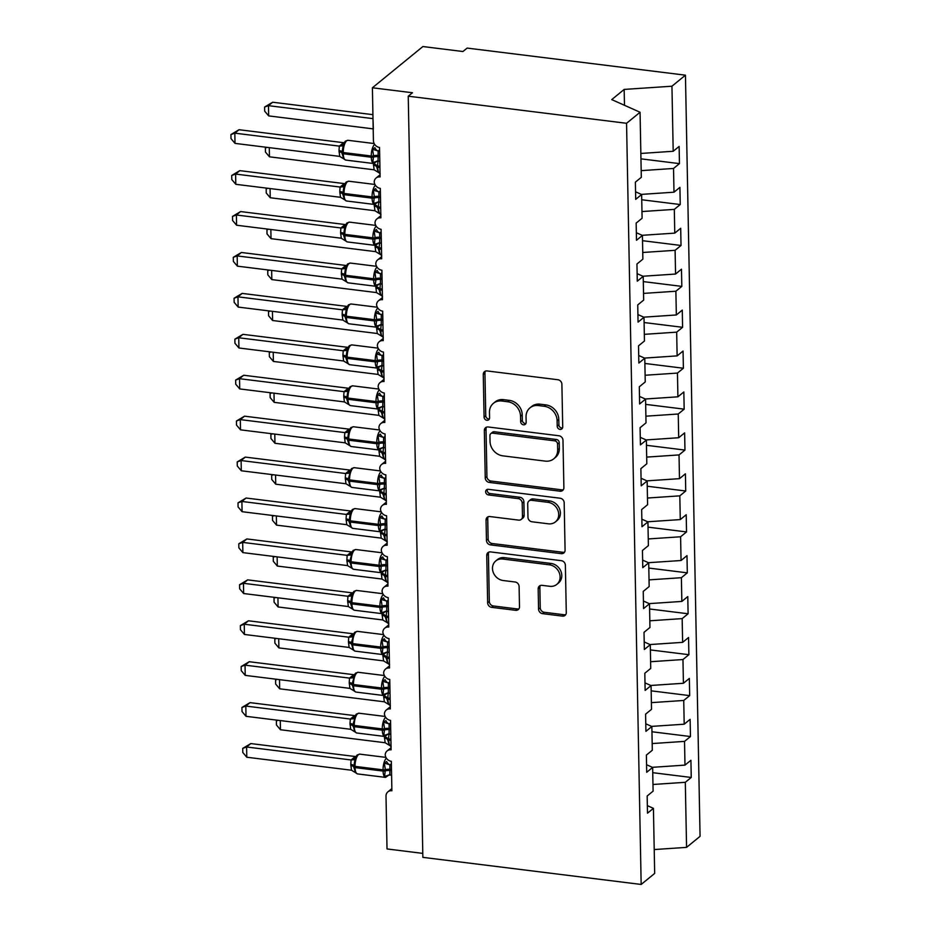 <?xml version="1.0" encoding="UTF-8"?>
<svg xmlns="http://www.w3.org/2000/svg" width="931" height="931" viewBox="0 0 931 931"><rect width="100%" height="100%" fill="white"/><g stroke="black" fill="none" stroke-linecap="round" stroke-linejoin="round"><path stroke-width="1.4" d="M560.02 429.389A2.991 2.584 -129.2 0 0 562.72 426.91L561.893 384.235A4.271 3.689 -129.2 0 0 557.89 379.732L487.111 370.945A4.271 3.689 -129.2 0 0 484.492 371.655A4.271 3.689 -129.2 0 0 483.259 374.471L484.073 417.158A2.991 2.584 -129.2 0 0 489.578 417.833L489.473 412.317A13.651 11.824 -129.2 0 1 493.43 403.309A13.651 11.824 -129.2 0 1 501.809 401.017L507.709 401.75A13.651 11.824 -129.2 0 1 520.534 416.169L520.65 421.696A2.991 2.584 -129.2 0 0 526.155 422.371L526.038 416.855A13.651 11.824 -129.2 0 1 529.995 407.848A13.651 11.824 -129.2 0 1 538.374 405.555L544.274 406.288A13.651 11.824 -129.2 0 1 557.11 420.707L557.215 426.235A2.991 2.584 -129.2 0 0 560.02 429.389M529.995 407.848L531.671 406.463A13.651 11.824 -129.2 0 1 540.061 404.182L545.962 404.915A13.651 11.824 -129.2 0 1 558.786 419.334L558.891 424.85A2.991 2.584 -129.2 0 0 562.522 427.981M485.458 371.12A4.271 3.689 -129.2 0 0 484.946 373.098L485.761 415.785A2.991 2.584 -129.2 0 0 489.392 418.903M493.43 403.309L495.106 401.924A13.651 11.824 -129.2 0 1 503.496 399.643L509.397 400.377A13.651 11.824 -129.2 0 1 522.221 414.795L522.326 420.323A2.991 2.584 -129.2 0 0 525.957 423.442M538.56 609.153A4.271 3.689 -129.2 0 0 542.575 613.657L562.429 616.124A4.271 3.689 -129.2 0 0 565.047 615.403A4.271 3.689 -129.2 0 0 566.281 612.598L565.373 565.198A4.271 3.689 -129.2 0 0 561.358 560.683L490.59 551.908A4.271 3.689 -129.2 0 0 487.972 552.618A4.271 3.689 -129.2 0 0 486.738 555.435L487.646 602.834A4.271 3.689 -129.2 0 0 491.649 607.338L515.634 610.317A4.271 3.689 -129.2 0 0 518.253 609.607A4.271 3.689 -129.2 0 0 519.486 606.791L519.102 586.495A4.271 3.689 -129.2 0 0 515.099 581.991L503.205 580.525A11.405 9.88 -129.2 0 1 493.255 572.425A11.405 9.88 -129.2 0 1 495.781 560.939A11.405 9.88 -129.2 0 1 502.787 559.031L549.383 564.814A11.405 9.88 -129.2 0 1 559.322 572.902A11.405 9.88 -129.2 0 1 556.808 584.389A11.405 9.88 -129.2 0 1 549.79 586.297L542.028 585.343A4.271 3.689 -129.2 0 0 539.41 586.053A4.271 3.689 -129.2 0 0 538.176 588.869L538.56 609.153L540.248 607.78A4.271 3.689 -129.2 0 0 544.251 612.284L564.105 614.751A4.271 3.689 -129.2 0 0 565.769 614.576M626.551 123.288L641.168 884.45L654.679 873.418L653.422 808.352L647.487 813.194L647.161 796.005L653.097 791.164L652.643 767.435L646.708 772.276L646.382 755.088L652.305 750.246L651.851 726.506L645.916 731.347L645.59 714.158L651.525 709.317L651.072 685.588L645.136 690.43L644.811 673.241L650.734 668.4L650.28 644.659L644.345 649.501L644.019 632.324L649.954 627.471L649.501 603.742L643.565 608.583L643.24 591.394L649.163 586.553L648.709 562.813L642.774 567.666L642.448 550.477L648.383 545.624L647.929 521.895L641.994 526.737L641.657 509.548L647.592 504.707L647.138 480.966L641.203 485.819L640.877 468.63L646.812 463.778L646.358 440.049L640.423 444.89L640.086 427.701L646.021 422.86L645.567 399.12L639.632 403.973L639.306 386.784L645.241 381.931L644.776 358.202L638.852 363.043L638.515 345.855L644.45 341.014L643.996 317.273L638.061 322.126L637.735 304.937L643.67 300.085L643.205 276.356L637.281 281.197L636.944 264.008L642.879 259.167L642.425 235.427L636.49 240.279L636.164 223.091L642.099 218.25L641.634 194.509L635.71 199.35L635.373 182.162L641.308 177.321L640.062 112.255L626.551 123.288L408.244 96.196L412.456 92.751L372.4 87.782L373.412 140.569A6.517 5.644 -129.2 0 0 379.534 147.459L380.104 176.925A6.517 5.644 50.8 0 0 376.101 178.007A6.517 5.644 50.8 0 0 374.215 181.906A6.517 5.644 -129.2 0 0 380.325 188.376L380.884 217.842A6.517 5.644 50.8 0 0 376.88 218.936A6.517 5.644 50.8 0 0 375.007 222.835A6.517 5.644 -129.2 0 0 381.105 229.305L381.675 258.771A6.517 5.644 50.8 0 0 377.672 259.854A6.517 5.644 50.8 0 0 375.787 263.752A6.517 5.644 -129.2 0 0 381.896 270.223L382.455 299.689A6.517 5.644 50.8 0 0 378.452 300.783A6.517 5.644 50.8 0 0 376.578 304.681A6.517 5.644 -129.2 0 0 382.676 311.152L383.246 340.618A6.517 5.644 50.8 0 0 379.243 341.7A6.517 5.644 50.8 0 0 377.358 345.599A6.517 5.644 -129.2 0 0 383.467 352.069L384.038 381.535A6.517 5.644 50.8 0 0 380.023 382.629A6.517 5.644 50.8 0 0 378.149 386.528A6.517 5.644 -129.2 0 0 384.247 392.998L384.817 422.465A6.517 5.644 50.8 0 0 380.814 423.547A6.517 5.644 50.8 0 0 378.929 427.445A6.517 5.644 -129.2 0 0 385.038 433.916L385.609 463.382A6.517 5.644 50.8 0 0 381.594 464.476A6.517 5.644 50.8 0 0 379.72 468.363A6.517 5.644 -129.2 0 0 385.818 474.845L386.388 504.311A6.517 5.644 50.8 0 0 382.385 505.393A6.517 5.644 50.8 0 0 380.5 509.292A6.517 5.644 -129.2 0 0 386.609 515.762L387.18 545.229A6.517 5.644 50.8 0 0 383.165 546.322A6.517 5.644 50.8 0 0 381.291 550.209A6.517 5.644 -129.2 0 0 387.389 556.691L387.959 586.146A6.517 5.644 50.8 0 0 383.956 587.24A6.517 5.644 50.8 0 0 382.071 591.138A6.517 5.644 -129.2 0 0 388.18 597.609L388.751 627.075A6.517 5.644 50.8 0 0 384.736 628.169A6.517 5.644 50.8 0 0 382.862 632.056A6.517 5.644 -129.2 0 0 388.972 638.538L389.53 667.993A6.517 5.644 50.8 0 0 385.527 669.086A6.517 5.644 50.8 0 0 383.642 672.985A6.517 5.644 -129.2 0 0 389.752 679.455L390.322 708.922A6.517 5.644 50.8 0 0 386.307 710.016A6.517 5.644 50.8 0 0 384.433 713.902A6.517 5.644 -129.2 0 0 390.543 720.385L391.101 749.839A6.517 5.644 50.8 0 0 387.098 750.933A6.517 5.644 50.8 0 0 385.213 754.832A6.517 5.644 -129.2 0 0 391.323 761.302L391.893 790.768A6.517 5.644 50.8 0 0 387.89 791.862A6.517 5.644 50.8 0 0 386.004 796.156L387.017 848.944L422.79 853.39M641.168 884.45L422.86 857.358L408.244 96.196M560.031 491.196A4.271 3.689 -129.2 0 0 562.65 490.486A4.271 3.689 -129.2 0 0 563.883 487.669L562.976 440.27A4.271 3.689 -129.2 0 0 558.961 435.766L488.193 426.98A4.271 3.689 -129.2 0 0 485.575 427.69A4.271 3.689 -129.2 0 0 484.341 430.506L485.249 477.906A4.271 3.689 -129.2 0 0 489.252 482.409L560.031 491.196L561.707 489.822A4.271 3.689 -129.2 0 0 563.371 489.648M564.174 502.728L565.082 550.128A4.271 3.689 -129.2 0 1 563.849 552.944A4.271 3.689 -129.2 0 1 561.23 553.654L490.451 544.879A4.271 3.689 -129.2 0 1 486.448 540.376L486.052 520.092A4.271 3.689 -129.2 0 1 487.285 517.275A4.271 3.689 -129.2 0 1 489.915 516.554L518.614 520.115A4.271 3.689 -129.2 0 0 521.232 519.405A4.271 3.689 -129.2 0 0 522.466 516.589L522.21 503.136A4.271 3.689 -129.2 0 0 518.195 498.632L488.321 494.92A2.991 2.584 -129.2 0 1 488.205 489.299L560.159 498.225A4.271 3.689 -129.2 0 1 564.174 502.728M652.736 772.683L691.244 777.466L690.918 760.278L684.983 765.119L684.529 741.379L652.177 743.566M652.375 767.319L684.983 765.119M651.956 731.766L690.465 736.537L690.127 719.349L684.192 724.202L683.738 700.461L651.397 702.637M651.595 726.389L684.192 724.202M651.165 690.837L689.673 695.62L689.347 678.431L683.412 683.273L682.958 659.544L650.606 661.72M650.804 685.472L683.412 683.273M650.385 649.919L688.882 654.691L688.556 637.502L682.621 642.355L682.167 618.615L649.826 620.791M650.024 644.543L682.621 642.355M649.594 608.99L688.102 613.773L687.776 596.585L681.841 601.426L681.387 577.697L649.035 579.873M649.233 603.625L681.841 601.426M648.814 568.073L687.311 572.844L686.985 555.656L681.05 560.509L680.596 536.768L648.255 538.944M648.453 562.696L681.05 560.509M648.023 527.144L686.531 531.927L686.205 514.738L680.27 519.579L679.816 495.851L647.464 498.027M647.662 521.779L680.27 519.579M647.243 486.226L685.74 490.998L685.414 473.809L679.479 478.662L679.025 454.922L646.684 457.098M646.882 480.85L679.479 478.662M646.451 445.297L684.96 450.08L684.634 432.892L678.699 437.733L678.245 414.004L645.893 416.18M646.091 439.932L678.699 437.733M645.672 404.38L684.169 409.151L683.843 391.963L677.908 396.815L677.454 373.075L645.113 375.251M645.311 399.003L677.908 396.815M644.88 363.451L683.389 368.234L683.051 351.045L677.128 355.886L676.674 332.158L644.322 334.334M644.52 358.086L677.128 355.886M644.101 322.533L682.598 327.305L682.272 310.128L676.337 314.969L675.883 291.228L643.542 293.405M643.74 317.157L676.337 314.969M643.309 281.604L681.818 286.387L681.48 269.199L675.557 274.04L675.103 250.311L642.751 252.487M642.949 276.239L675.557 274.04M642.53 240.687L681.027 245.47L680.701 228.281L674.766 233.122L674.312 209.382L641.971 211.558M642.169 235.31L674.766 233.122M641.738 199.758L680.247 204.541L679.909 187.352L673.986 192.193L673.532 168.464L679.455 163.623L679.13 146.435L673.194 151.276L671.949 86.211L685.449 75.178L467.141 48.086L462.94 51.519L422.883 46.55L372.4 87.782M641.378 194.393L673.986 192.193M640.854 153.452L673.194 151.276M652.968 784.484L685.309 782.308L691.244 777.466M653.422 808.352L647.348 805.641M690.465 736.537L684.529 741.379M652.643 767.435L646.556 764.712M689.673 695.62L683.738 700.461M651.851 726.506L645.777 723.794M688.882 654.691L682.958 659.544M651.072 685.588L644.985 682.865M688.102 613.773L682.167 618.615M650.28 644.659L644.205 641.948M687.311 572.844L681.387 577.697M649.501 603.742L643.414 601.019M686.531 531.927L680.596 536.768M648.709 562.813L642.634 560.101M685.74 490.998L679.816 495.851M647.929 521.895L641.843 519.172M684.96 450.08L679.025 454.922M647.138 480.966L641.063 478.255M684.169 409.151L678.245 414.004M646.358 440.049L640.272 437.326M683.389 368.234L677.454 373.075M645.567 399.12L639.492 396.408M682.598 327.305L676.674 332.158M644.776 358.202L638.701 355.491M681.818 286.387L675.883 291.228M643.996 317.273L637.921 314.562M681.027 245.47L675.103 250.311M643.205 276.356L637.13 273.644M680.247 204.541L674.312 209.382M642.425 235.427L636.35 232.715M654.214 849.549L686.566 847.373L685.309 782.308M686.566 847.373L700.065 836.341L685.449 75.178M641.634 194.509L635.559 191.798M641.18 170.641L673.532 168.464M640.959 158.84L679.455 163.623M640.062 112.255L611.725 99.594L624.177 89.423L671.949 86.211M624.48 105.296L624.177 89.423M486.529 427.154A4.271 3.689 -129.2 0 0 486.017 429.133L486.925 476.532A4.271 3.689 -129.2 0 0 490.94 481.036L561.707 489.822M557.553 444.006A2.991 2.584 -129.2 0 0 554.748 440.852L492.627 433.136A2.991 2.584 -129.2 0 0 489.927 435.615L490.032 441.434A13.651 11.824 -129.2 0 0 502.868 455.853L545.333 461.124A13.651 11.824 -129.2 0 0 553.712 458.843A13.651 11.824 -129.2 0 0 557.669 449.824L557.553 444.006L559.24 442.632A2.991 2.584 -129.2 0 0 556.424 439.479L554.748 440.852M490.788 433.637L492.476 432.263A2.991 2.584 -129.2 0 1 494.303 431.763L556.424 439.479M553.712 458.843L555.4 457.47A13.651 11.824 -129.2 0 0 559.345 448.451L557.669 449.824M559.24 442.632L559.345 448.451M488.251 516.728A4.271 3.689 -129.2 0 0 487.739 518.707L488.123 539.002A4.271 3.689 -129.2 0 0 492.138 543.506L562.906 552.281A4.271 3.689 -129.2 0 0 564.57 552.118M521.232 519.405L522.919 518.032A4.271 3.689 -129.2 0 0 524.153 515.215L523.897 501.762A4.271 3.689 -129.2 0 0 519.882 497.259L489.997 493.546L488.321 494.92M487.39 489.322A2.991 2.584 -129.2 0 0 489.997 493.546M548.394 523.816A11.405 9.88 -129.2 0 0 555.411 521.907A11.405 9.88 -129.2 0 0 557.925 510.421A11.405 9.88 -129.2 0 0 547.987 502.321L531.566 500.284A4.271 3.689 -129.2 0 0 528.948 501.006A4.271 3.689 -129.2 0 0 527.714 503.822L527.97 517.275A4.271 3.689 -129.2 0 0 531.985 521.779L548.394 523.816M555.411 521.907L557.087 520.534A11.405 9.88 -129.2 0 0 559.612 509.048A11.405 9.88 -129.2 0 0 549.662 500.948L547.987 502.321M528.948 501.006L530.635 499.633A4.271 3.689 -129.2 0 1 533.254 498.911L549.662 500.948M540.364 585.506A4.271 3.689 -129.2 0 0 539.852 587.496L540.248 607.78M556.808 584.389L558.484 583.015A11.405 9.88 -129.2 0 0 561.009 571.529A11.405 9.88 -129.2 0 0 551.059 563.441L549.383 564.814M495.781 560.939L497.457 559.566A11.405 9.88 -129.2 0 1 504.474 557.657L551.059 563.441M488.926 552.083A4.271 3.689 -129.2 0 0 488.414 554.061L489.322 601.461A4.271 3.689 -129.2 0 0 493.337 605.965L517.322 608.944A4.271 3.689 -129.2 0 0 518.986 608.769M376.357 161.331A4.783 3.41 -112.4 0 0 375.158 162.646L372.807 162.459L373.564 155.838L372.551 149.263L374.879 147.68A4.783 3.41 -112.4 0 0 378.126 150.903L378.079 161.144L379.801 161.354M235.019 143.386L231.016 138.638L230.935 134.553L239.023 129.723L234.821 133.156L235.019 143.386L339.699 156.385L339 150.578A4.783 1.606 -1.1 0 1 341.921 151.916A2.176 0.733 178.9 0 0 343.248 152.521A9.345 3.456 97.1 0 1 346.693 140.767A9.345 3.456 97.1 0 1 348.019 140.302L345.354 141.14L343.469 143.781L341.945 153.149L343.76 158.747M239.023 129.723L343.714 142.711M230.935 134.553L234.821 133.156L339.326 146.12L343.527 142.687M339 150.578L339.326 146.12A4.783 4.48 -164.8 0 0 343.469 143.781M379.592 150.182L378.126 150.903M379.604 151.125L378.067 150.927M372.551 149.263L377.881 150.903M269.28 147.633L269.455 156.815L374.134 169.814L373.436 164.007A4.783 1.606 178.9 0 1 376.357 165.346A2.176 0.733 -1.1 0 0 377.683 165.962A9.345 3.456 97.1 0 1 378.091 161.144L372.807 162.459M343.725 145.69L339.501 146.144M339.699 156.385L345.738 160.074L373.773 163.553A9.345 3.456 -82.9 0 1 371.306 157.234L371.283 156.001A9.345 3.456 -82.9 0 1 374.634 144.34M372.912 114.664L272.678 102.224L268.477 105.669L268.675 115.898L373.354 128.897L372.982 118.609A4.783 4.48 15.2 0 1 372.982 118.609M268.675 115.898L264.672 111.15L264.59 107.053L268.477 105.669L372.982 118.633M264.59 107.053L272.678 102.224M376.357 165.346L378.207 172.177M374.134 169.814L380.174 173.503M269.455 156.815L265.451 152.067L265.37 147.982L266.254 147.261M265.37 147.982L267.092 147.366M270.071 188.562L270.246 197.744L374.925 210.732L374.215 204.436M374.227 204.936A4.783 1.606 178.9 0 1 377.148 206.275L378.987 213.106M374.925 210.732L380.965 214.433M270.246 197.744L266.243 192.996L266.161 188.9L267.046 188.19M266.161 188.9L267.884 188.283M270.851 229.48L271.026 238.662L375.717 251.661L375.007 245.353M375.007 245.854A4.783 1.606 178.9 0 1 377.928 247.192L379.778 254.023M375.717 251.661L381.745 255.35M271.026 238.662L267.022 233.914L266.941 229.829L267.825 229.107M266.941 229.829L268.663 229.212M271.643 270.409L271.817 279.591L376.496 292.578L375.787 286.283M375.798 286.771A4.783 1.606 178.9 0 1 378.719 288.121L380.558 294.952M376.496 292.578L382.536 296.279M271.817 279.591L267.814 274.843L267.732 270.746L268.617 270.037M267.732 270.746L269.455 270.13M377.136 202.26A4.783 3.41 -112.4 0 0 375.949 203.563L373.587 203.389L374.343 196.767L373.331 190.18L375.659 188.609A4.783 3.41 -112.4 0 0 378.905 191.833L378.87 202.062L380.593 202.271M235.799 184.303L231.796 179.555L231.714 175.47L239.814 170.641L235.601 174.074L235.799 184.303L340.49 197.302L339.78 191.495A4.783 1.606 -1.1 0 1 342.701 192.845A2.176 0.733 178.9 0 0 344.028 193.45A9.345 3.456 97.1 0 1 347.484 181.696A9.345 3.456 97.1 0 1 348.799 181.219L346.146 182.057L344.261 184.71L342.724 194.067L344.551 199.665M239.814 170.641L344.493 183.628M231.714 175.47L235.601 174.074L340.106 187.05L344.319 183.605M339.78 191.495L340.106 187.05M380.372 191.099L378.905 191.833M380.395 192.042L378.847 191.856M373.331 190.18L378.673 191.833M377.148 206.275A2.176 0.733 -1.1 0 0 378.475 206.88A9.345 3.456 97.1 0 1 378.882 202.062L373.587 203.389M344.517 186.607L340.292 187.061M340.49 197.302L343.818 199.269M377.928 243.177A4.783 3.41 -112.4 0 0 376.729 244.492L374.378 244.306L375.135 237.684L374.122 231.109L376.45 229.526A4.783 3.41 -112.4 0 0 379.697 232.75L379.65 242.991L381.373 243.2M236.59 225.232L232.587 220.484L232.506 216.399L240.594 211.57L236.393 215.003L236.59 225.232L341.27 238.231L340.571 232.424A4.783 1.606 -1.1 0 1 343.492 233.762A2.176 0.733 178.9 0 0 344.819 234.368A9.345 3.456 97.1 0 1 348.264 222.614A9.345 3.456 97.1 0 1 349.591 222.148L346.926 222.986L345.04 225.628L343.516 234.984L345.331 240.594M240.594 211.57L345.285 224.557M232.506 216.399L236.393 215.003L340.897 227.967L345.098 224.534M340.571 232.424L340.897 227.967M381.163 232.028L379.697 232.75M381.175 232.971L379.639 232.773M374.122 231.109L379.452 232.75M377.928 247.192A2.176 0.733 -1.1 0 0 379.254 247.809A9.345 3.456 97.1 0 1 379.662 242.991L374.378 244.306M345.296 227.525L341.072 227.99M341.27 238.231L347.31 241.92L375.344 245.4A9.345 3.456 -82.9 0 1 372.877 239.081L372.854 237.847A9.345 3.456 -82.9 0 1 376.205 226.186M378.708 284.106A4.783 3.41 -112.4 0 0 377.52 285.41L375.158 285.235L375.938 279.835L374.914 272.027L377.23 270.456A4.783 3.41 -112.4 0 0 380.488 273.679L380.442 283.908L382.164 284.118M237.37 266.15L233.367 261.402L233.285 257.317L241.385 252.487L237.172 255.92L237.37 266.15L342.061 279.149L341.351 273.342A4.783 1.606 -1.1 0 1 344.272 274.68A2.176 0.733 178.9 0 0 345.599 275.297A9.345 3.456 97.1 0 1 349.055 263.543A9.345 3.456 97.1 0 1 350.37 263.066L347.717 263.904L345.832 266.557L344.295 275.913L346.123 281.511M241.385 252.487L346.064 265.475M233.285 257.317L237.172 255.92L341.677 268.896L345.89 265.451M341.351 273.342L341.677 268.896A4.783 4.48 -164.8 0 0 345.832 266.557M381.943 272.946L380.488 273.679M381.966 273.889L380.418 273.702M374.914 272.027L380.244 273.679M378.719 288.121A2.176 0.733 -1.1 0 0 380.046 288.726A9.345 3.456 97.1 0 1 380.453 283.908L375.158 285.235M346.088 268.454L341.863 268.908M342.061 279.149L348.089 282.838L376.136 286.317A9.345 3.456 -82.9 0 1 373.668 279.998L373.645 278.776A9.345 3.456 -82.9 0 1 376.997 267.104M379.499 325.024A4.783 3.41 -112.4 0 0 378.3 326.339L375.949 326.153L376.706 319.531L375.693 312.956L378.021 311.373A4.783 3.41 -112.4 0 0 381.268 314.597L381.221 324.838L382.944 325.047M238.161 307.079L234.158 302.331L234.077 298.234L242.165 293.405L237.964 296.849L238.161 307.079L342.841 320.066L342.143 314.271A4.783 1.606 -1.1 0 1 345.064 315.609A2.176 0.733 178.9 0 0 346.39 316.214A9.345 3.456 97.1 0 1 349.835 304.46A9.345 3.456 97.1 0 1 351.162 303.995L348.508 304.833L346.611 307.474L345.087 316.831L346.902 322.44M242.165 293.405L346.856 306.404M234.077 298.234L237.964 296.849L342.468 309.814L346.669 306.38M342.143 314.271L342.468 309.814A4.783 4.48 -164.8 0 0 346.611 307.474M382.734 313.863L381.268 314.597M382.746 314.818L381.21 314.62M375.693 312.956L381.023 314.597M272.422 311.326L272.597 320.508L377.288 333.507L376.578 327.7A4.783 1.606 178.9 0 1 379.499 329.039A2.176 0.733 -1.1 0 0 380.826 329.655A9.345 3.456 97.1 0 1 381.233 324.838L375.949 326.153M346.867 309.371L342.643 309.837M342.841 320.066L348.881 323.767L376.915 327.247A9.345 3.456 -82.9 0 1 374.448 320.927L374.425 319.694A9.345 3.456 -82.9 0 1 377.777 308.033M379.499 329.039L381.349 335.87M377.288 333.507L383.316 337.197M272.597 320.508L268.594 315.76L268.512 311.676L269.396 310.954M268.512 311.676L270.234 311.059M380.279 365.941A4.783 3.41 -112.4 0 0 379.092 367.256L376.729 367.07L377.509 361.682L376.485 353.873L378.801 352.302A4.783 3.41 -112.4 0 0 382.059 355.526L382.013 365.755L383.735 365.964M238.941 347.996L234.938 343.248L234.868 339.163L242.956 334.334L238.743 337.767L238.941 347.996L343.632 360.995L342.922 355.188A4.783 1.606 -1.1 0 1 345.843 356.526A2.176 0.733 178.9 0 0 347.17 357.143A9.345 3.456 97.1 0 1 350.626 345.389A9.345 3.456 97.1 0 1 351.941 344.912L349.288 345.75L347.403 348.403L345.867 357.76L347.694 363.358M242.956 334.334L347.635 347.321M234.868 339.163L238.743 337.767L343.248 350.743L347.461 347.298M342.922 355.188L343.248 350.743M383.514 354.792L382.059 355.526M383.537 355.735L381.989 355.549M376.485 353.873L381.815 355.526M273.214 352.255L273.388 361.437L378.067 374.425L377.369 368.618A4.783 1.606 178.9 0 1 380.29 369.968A2.176 0.733 -1.1 0 0 381.617 370.573A9.345 3.456 97.1 0 1 382.024 365.755L376.729 367.07M347.659 350.3L343.434 350.754M343.632 360.995L349.66 364.684L377.707 368.164A9.345 3.456 -82.9 0 1 375.24 361.845L375.216 360.623A9.345 3.456 -82.9 0 1 378.568 348.95M380.29 369.968L382.129 376.799M378.067 374.425L384.107 378.114M273.388 361.437L269.385 356.689L269.303 352.593L270.188 351.871M269.303 352.593L271.026 351.976M381.07 406.87A4.783 3.41 -112.4 0 0 379.871 408.174L377.52 407.999L378.277 401.377L377.264 394.802L379.592 393.219A4.783 3.41 -112.4 0 0 382.839 396.443L382.792 406.684L384.515 406.894M239.733 388.925L235.729 384.177L235.648 380.081L243.736 375.251L239.535 378.696L239.733 388.925L344.412 401.913L343.714 396.117A4.783 1.606 -1.1 0 1 346.635 397.456A2.176 0.733 178.9 0 0 347.961 398.061A9.345 3.456 97.1 0 1 351.406 386.307A9.345 3.456 97.1 0 1 352.733 385.841L350.079 386.679L348.182 389.321L346.658 398.677L348.473 404.287M243.736 375.251L348.427 388.239M235.648 380.081L239.535 378.696L344.039 391.66L348.241 388.227M343.714 396.117L344.039 391.66M384.305 395.71L382.839 396.443M384.317 396.664L382.781 396.466M377.264 394.802L382.594 396.443M273.993 393.173L274.168 402.355L378.859 415.354L378.149 409.547A4.783 1.606 178.9 0 1 381.07 410.885A2.176 0.733 -1.1 0 0 382.397 411.502A9.345 3.456 97.1 0 1 382.804 406.684L377.52 407.999M348.438 391.218L344.214 391.683M344.412 401.913L350.452 405.613L378.486 409.093A9.345 3.456 -82.9 0 1 376.019 402.774L375.996 401.54A9.345 3.456 -82.9 0 1 379.348 389.88M381.07 410.885L382.92 417.716M378.859 415.354L384.887 419.043M274.168 402.355L270.165 397.607L270.095 393.522L270.968 392.801M270.095 393.522L271.805 392.905M381.85 447.788A4.783 3.41 -112.4 0 0 380.663 449.103L378.3 448.917L379.08 443.528L378.056 435.72L380.372 434.149A4.783 3.41 -112.4 0 0 383.63 437.372L383.584 447.602L385.306 447.811M240.512 429.843L236.509 425.095L236.439 421.01L244.527 416.18L240.314 419.613L240.512 429.843L345.203 442.842L344.493 437.035A4.783 1.606 -1.1 0 1 347.414 438.373A2.176 0.733 178.9 0 0 348.741 438.99A9.345 3.456 97.1 0 1 352.197 427.236A9.345 3.456 97.1 0 1 353.512 426.759L350.859 427.597L348.974 430.25L347.438 439.607L349.265 445.204M244.527 416.18L349.206 429.168M236.439 421.01L240.314 419.613L344.819 432.589L349.032 429.144M344.493 437.035L344.819 432.589A4.783 4.48 -164.8 0 0 348.974 430.25M385.085 436.639L383.63 437.372M385.108 437.582L383.56 437.395M378.056 435.72L383.386 437.372M274.785 434.102L274.959 443.284L379.639 456.271L378.94 450.464A4.783 1.606 178.9 0 1 381.861 451.814A2.176 0.733 -1.1 0 0 383.188 452.419A9.345 3.456 97.1 0 1 383.595 447.602L378.3 448.917M349.23 432.147L345.005 432.601M345.203 442.842L351.231 446.531L379.278 450.01A9.345 3.456 -82.9 0 1 376.811 443.691L376.787 442.469A9.345 3.456 -82.9 0 1 380.139 430.797M381.861 451.814L383.7 458.634M379.639 456.271L385.678 459.961M274.959 443.284L270.956 438.536L270.874 434.44L271.759 433.718M270.874 434.44L272.597 433.823M382.641 488.717A4.783 3.41 -112.4 0 0 381.442 490.02L379.092 489.846L379.848 483.224L378.836 476.649L381.163 475.066A4.783 3.41 -112.4 0 0 384.41 478.29L384.363 488.531L386.086 488.74M241.304 470.772L237.3 466.024L237.219 461.927L245.307 457.098L241.106 460.542L241.304 470.772L345.983 483.759L345.285 477.952A4.783 1.606 -1.1 0 1 348.206 479.302A2.176 0.733 178.9 0 0 349.532 479.907A9.345 3.456 97.1 0 1 352.977 468.153A9.345 3.456 97.1 0 1 354.304 467.688L351.65 468.514L349.765 471.167L350.009 473.064L348.206 479.302L350.044 486.133M245.307 457.098L349.998 470.085M237.219 461.927L241.106 460.542L345.61 473.507L349.812 470.074M345.285 477.952L345.61 473.507M385.876 477.556L384.41 478.29M385.9 478.511L384.352 478.313M378.836 476.649L384.166 478.29M275.564 475.019L275.739 484.201L380.43 497.201L379.72 491.393A4.783 1.606 178.9 0 1 382.641 492.732A2.176 0.733 -1.1 0 0 383.968 493.349A9.345 3.456 97.1 0 1 384.375 488.531L379.092 489.846M350.009 473.064L345.785 473.53M345.983 483.759L352.023 487.448L380.057 490.94A9.345 3.456 -82.9 0 1 377.59 484.62L377.567 483.387A9.345 3.456 -82.9 0 1 380.919 471.714M382.641 492.732L384.491 499.563M380.43 497.201L386.458 500.89M275.739 484.201L271.736 479.453L271.666 475.369L272.539 474.647M271.666 475.369L273.377 474.752M383.421 529.634A4.783 3.41 -112.4 0 0 382.234 530.949L379.871 530.763L380.651 525.375L379.627 517.566L381.943 515.995A4.783 3.41 -112.4 0 0 385.201 519.219L385.155 529.448L386.877 529.658M242.083 511.689L238.08 506.941L238.01 502.856L246.098 498.027L241.885 501.46L242.083 511.689L346.774 524.688L346.064 518.881A4.783 1.606 -1.1 0 1 348.985 520.22A2.176 0.733 178.9 0 0 350.312 520.836A9.345 3.456 97.1 0 1 353.768 509.082A9.345 3.456 97.1 0 1 355.083 508.605L352.43 509.443L350.545 512.097L349.009 521.453L350.836 527.051M246.098 498.027L350.778 511.014M238.01 502.856L241.885 501.46L346.39 514.436L350.603 510.991M346.064 518.881L346.39 514.436M386.656 518.486L385.201 519.219M386.679 519.428L385.131 519.242M379.627 517.566L384.957 519.207M276.356 515.949L276.53 525.131L381.21 538.118L380.511 532.311A4.783 1.606 178.9 0 1 383.432 533.661A2.176 0.733 -1.1 0 0 384.759 534.266A9.345 3.456 97.1 0 1 385.166 529.448L379.871 530.763M350.801 513.993L346.576 514.447M346.774 524.688L352.814 528.377L380.849 531.857A9.345 3.456 -82.9 0 1 378.382 525.538L378.358 524.316A9.345 3.456 -82.9 0 1 381.71 512.644M383.432 533.661L385.271 540.48M381.21 538.118L387.249 541.807M276.53 525.131L272.527 520.371L272.446 516.286L273.33 515.565M272.446 516.286L274.168 515.669M384.212 570.563A4.783 3.41 -112.4 0 0 383.013 571.867L380.663 571.692L381.419 565.07L380.407 558.495L382.734 556.913A4.783 3.41 -112.4 0 0 385.981 560.136L385.934 570.377L387.657 570.587M242.875 552.618L238.871 547.87L238.79 543.774L246.878 538.944L242.677 542.389L242.875 552.618L347.554 565.606L346.856 559.799A4.783 1.606 -1.1 0 1 349.777 561.149A2.176 0.733 178.9 0 0 351.103 561.754A9.345 3.456 97.1 0 1 354.548 550A9.345 3.456 97.1 0 1 355.875 549.534L353.221 550.361L351.336 553.014L351.581 554.911L349.777 561.149L351.615 567.98M246.878 538.944L351.569 551.932M238.79 543.774L242.677 542.389L347.182 555.353L351.383 551.92M346.856 559.799L347.182 555.353A4.783 4.48 -164.8 0 0 351.336 553.014M387.447 559.403L385.981 560.136M387.471 560.357L385.923 560.159M380.407 558.495L385.748 560.136M277.135 556.866L277.31 566.048L382.001 579.047L381.291 573.24A4.783 1.606 178.9 0 1 384.212 574.578A2.176 0.733 -1.1 0 0 385.539 575.195A9.345 3.456 97.1 0 1 385.946 570.377L380.663 571.692M351.581 554.911L347.356 555.376M347.554 565.606L353.594 569.295L381.629 572.774A9.345 3.456 -82.9 0 1 379.161 566.467L379.138 565.233A9.345 3.456 -82.9 0 1 382.49 553.561M384.212 574.578L386.062 581.41M382.001 579.047L388.041 582.736M277.31 566.048L273.307 561.3L273.237 557.215L274.11 556.494M273.237 557.215L274.948 556.598M384.992 611.481A4.783 3.41 -112.4 0 0 383.805 612.796L381.442 612.61L382.222 607.221L381.198 599.413L383.514 597.83A4.783 3.41 -112.4 0 0 386.772 601.065L386.726 611.295L388.448 611.504M243.654 593.536L239.651 588.788L239.581 584.703L247.669 579.873L243.468 583.306L243.654 593.536L348.345 606.535L347.635 600.728A4.783 1.606 -1.1 0 1 350.556 602.066A2.176 0.733 178.9 0 0 351.895 602.683A9.345 3.456 97.1 0 1 355.339 590.929A9.345 3.456 97.1 0 1 356.654 590.452L354.001 591.29L352.116 593.943L350.58 603.3L352.407 608.897M247.669 579.873L352.349 592.861M239.581 584.703L243.468 583.306L347.961 596.271L352.174 592.838M347.635 600.728L347.961 596.271A4.783 4.48 -164.8 0 0 352.116 593.943M388.227 600.332L386.772 601.065M388.25 601.275L386.714 601.089M381.198 599.413L386.528 601.054M277.927 597.795L278.101 606.965L382.781 619.965L382.082 614.157A4.783 1.606 178.9 0 1 385.003 615.507A2.176 0.733 -1.1 0 0 386.33 616.113A9.345 3.456 97.1 0 1 386.737 611.295L381.442 612.61M352.372 595.84L348.147 596.294M348.345 606.535L354.385 610.224L382.42 613.704A9.345 3.456 -82.9 0 1 379.953 607.384L379.929 606.162A9.345 3.456 -82.9 0 1 383.281 594.49M385.003 615.507L386.842 622.327M382.781 619.965L388.821 623.654M278.101 606.965L274.098 602.217L274.017 598.133L274.901 597.411M274.017 598.133L275.739 597.516M385.783 652.41A4.783 3.41 -112.4 0 0 384.584 653.713L382.234 653.539L382.99 646.917L381.978 640.342L384.305 638.759A4.783 3.41 -112.4 0 0 387.552 641.983L387.505 652.224L389.228 652.433M244.446 634.465L240.442 629.705L240.361 625.62L248.461 620.791L244.248 624.224L244.446 634.465L349.125 647.452L348.427 641.645A4.783 1.606 -1.1 0 1 351.348 642.995A2.176 0.733 178.9 0 0 352.674 643.6A9.345 3.456 97.1 0 1 356.119 631.846A9.345 3.456 97.1 0 1 357.446 631.369L354.792 632.207L352.907 634.861L353.152 636.757L351.348 642.995L353.186 649.815M248.461 620.791L353.14 633.778M240.361 625.62L244.248 624.224L348.753 637.2L352.954 633.767M348.427 641.645L348.753 637.2M389.018 641.25L387.552 641.983M389.042 642.204L387.494 642.006M381.978 640.342L387.319 641.983M278.706 638.713L278.881 647.895L383.572 660.894L382.862 655.087A4.783 1.606 178.9 0 1 385.783 656.425A2.176 0.733 -1.1 0 0 387.121 657.03A9.345 3.456 97.1 0 1 387.517 652.224L382.234 653.539M353.152 636.757L348.927 637.223M349.125 647.452L355.165 651.141L383.2 654.621A9.345 3.456 -82.9 0 1 380.732 648.313L380.709 647.08A9.345 3.456 -82.9 0 1 384.061 635.408M385.783 656.425L387.633 663.256M383.572 660.894L389.612 664.583M278.881 647.895L274.878 643.146L274.808 639.062L275.681 638.34M274.808 639.062L276.519 638.445M386.563 693.327A4.783 3.41 -112.4 0 0 385.376 694.642L383.025 694.456L383.77 687.846L382.769 681.259L385.085 679.677A4.783 3.41 -112.4 0 0 388.343 682.9L388.297 693.141L390.019 693.351M245.225 675.382L241.222 670.634L241.152 666.549L249.24 661.72L245.039 665.153L245.225 675.382L349.916 688.381L349.206 682.574A4.783 1.606 -1.1 0 1 352.127 683.913A2.176 0.733 178.9 0 0 353.466 684.529A9.345 3.456 97.1 0 1 356.91 672.776A9.345 3.456 97.1 0 1 358.226 672.298L355.572 673.136L353.687 675.79L353.943 677.687L352.127 683.913L353.978 690.744M249.24 661.72L353.92 674.707M241.152 666.549L245.039 665.153L349.532 678.117L353.745 674.684M349.206 682.574L349.532 678.117A4.783 4.48 -164.8 0 0 353.687 675.79M389.81 682.179L388.343 682.9M389.821 683.121L388.285 682.935M382.769 681.259L388.099 682.9M279.498 679.63L279.672 688.812L384.352 701.811L383.653 696.004A4.783 1.606 178.9 0 1 386.574 697.354A2.176 0.733 -1.1 0 0 387.901 697.959A9.345 3.456 97.1 0 1 388.308 693.141L383.025 694.456M353.943 677.687L349.719 678.14M349.916 688.381L355.956 692.07L383.991 695.55A9.345 3.456 -82.9 0 1 381.524 689.231L381.501 688.009A9.345 3.456 -82.9 0 1 384.852 676.337M386.574 697.354L388.413 704.173M384.352 701.811L390.392 705.5M279.672 688.812L275.669 684.064L275.588 679.979L276.472 679.258M275.588 679.979L277.31 679.362M387.354 734.256A4.783 3.41 -112.4 0 0 386.167 735.56L383.805 735.385L384.561 728.764L383.549 722.177L385.876 720.606A4.783 3.41 -112.4 0 0 389.123 723.829L389.077 734.07L390.799 734.28M246.017 716.311L242.013 711.552L241.932 707.467L250.032 702.637L245.819 706.07L246.017 716.311L350.696 729.299L349.998 723.492A4.783 1.606 -1.1 0 1 352.919 724.842A2.176 0.733 178.9 0 0 354.245 725.447A9.345 3.456 97.1 0 1 357.69 713.693A9.345 3.456 97.1 0 1 359.017 713.216L356.364 714.054L354.478 716.707L354.723 718.604L352.919 724.842L354.758 731.661M250.032 702.637L354.711 715.625M241.932 707.467L245.819 706.07L350.324 719.046L354.525 715.613M349.998 723.492L350.324 719.046A4.783 4.48 -164.8 0 0 354.478 716.707M390.589 723.096L389.123 723.829M390.613 724.039L389.065 723.853M383.549 722.177L388.89 723.829M280.278 720.559L280.452 729.741L385.143 742.74L384.433 736.933A4.783 1.606 178.9 0 1 387.354 738.271A2.176 0.733 -1.1 0 0 388.692 738.877A9.345 3.456 97.1 0 1 389.088 734.07L383.805 735.385M354.723 718.604L350.498 719.058M350.696 729.299L356.736 732.988L384.782 736.468A9.345 3.456 -82.9 0 1 382.315 730.16L382.28 728.926A9.345 3.456 -82.9 0 1 385.632 717.254M387.354 738.271L389.205 745.103M385.143 742.74L391.183 746.429M280.452 729.741L276.449 724.993L276.379 720.908L277.252 720.187M276.379 720.908L278.09 720.291M388.134 775.174A4.783 3.41 -112.4 0 0 386.947 776.489L384.596 776.303L385.341 769.693L384.34 763.106L386.656 761.523A4.783 3.41 -112.4 0 0 389.914 764.747L389.868 774.988L391.59 775.197M246.796 757.229L242.793 752.481L242.723 748.396L250.811 743.566L246.61 746.999L246.796 757.229L351.487 770.228L350.789 764.421A4.783 1.606 -1.1 0 1 353.71 765.759A2.176 0.733 178.9 0 0 355.037 766.376A9.345 3.456 97.1 0 1 358.482 754.622A9.345 3.456 97.1 0 1 359.797 754.145L357.143 754.983L355.258 757.625L353.733 766.993L355.549 772.59M250.811 743.566L355.491 756.554M242.723 748.396L246.61 746.999L351.103 759.964L355.316 756.531M350.789 764.421L351.103 759.964M391.381 764.025L389.914 764.747M391.392 764.968L389.856 764.77M384.34 763.106L389.67 764.747M389.868 774.988L384.596 776.303M355.514 759.533L351.29 759.987M351.487 770.228L357.527 773.917L385.562 777.397A9.345 3.456 -82.9 0 1 383.095 771.077L383.072 769.856A9.345 3.456 -82.9 0 1 386.423 758.183M558.786 419.334L557.11 420.707M545.962 404.915L544.274 406.288M540.061 404.182L538.374 405.555M522.326 420.323L520.65 421.696M522.221 414.795L520.534 416.169M509.397 400.377L507.709 401.75M503.496 399.643L501.809 401.017M485.761 415.785L484.073 417.158M484.946 373.098L483.259 374.471M558.891 424.85L557.215 426.235M490.94 481.036L489.252 482.409M486.925 476.532L485.249 477.906M486.017 429.133L484.341 430.506M494.303 431.763L492.627 433.136M562.906 552.281L561.23 553.654M492.138 543.506L490.451 544.879M488.123 539.002L486.448 540.376M487.739 518.707L486.052 520.092M524.153 515.215L522.466 516.589M523.897 501.762L522.21 503.136M519.882 497.259L518.195 498.632M533.254 498.911L531.566 500.284M539.852 587.496L538.176 588.869M504.474 557.657L502.787 559.031M517.322 608.944L515.634 610.317M493.337 605.965L491.649 607.338M489.322 601.461L487.646 602.834M488.414 554.061L486.738 555.435M564.105 614.751L562.429 616.124M544.251 612.284L542.575 613.657M378.568 155.489A4.783 1.606 -1.1 0 0 373.564 155.838A2.176 0.733 178.9 0 1 371.283 156.001L343.248 152.521L343.271 153.755A9.345 3.456 97.1 0 0 345.738 160.074M339.024 151.8A4.783 1.606 -1.1 0 1 341.945 153.149A2.176 0.733 -1.1 0 0 343.271 153.755L371.306 157.234A2.176 0.733 -1.1 0 0 373.587 157.071A4.783 1.606 -1.1 0 1 378.591 156.711M379.918 167.464L377.707 167.184L377.683 165.962L379.895 166.23M373.459 165.241A4.783 1.606 178.9 0 1 376.38 166.579A2.176 0.733 178.9 0 0 377.707 167.184A9.345 3.456 97.1 0 0 380.034 173.48M380.709 208.381L378.498 208.113L378.475 206.88L380.686 207.159M374.25 206.158A4.783 1.606 178.9 0 1 377.171 207.497A2.176 0.733 178.9 0 0 378.498 208.113A9.345 3.456 97.1 0 0 380.826 214.398M381.489 249.31L379.278 249.031L379.254 247.809L381.466 248.077M375.03 247.087A4.783 1.606 178.9 0 1 377.951 248.426A2.176 0.733 178.9 0 0 379.278 249.031A9.345 3.456 97.1 0 0 381.605 255.327M382.28 290.228L380.069 289.96L380.046 288.726L382.257 289.006M375.821 288.005A4.783 1.606 178.9 0 1 378.742 289.343A2.176 0.733 178.9 0 0 380.069 289.96A9.345 3.456 97.1 0 0 382.397 296.244M379.348 196.406A4.783 1.606 -1.1 0 0 374.343 196.767A2.176 0.733 178.9 0 1 372.074 196.93A9.345 3.456 -82.9 0 1 375.426 185.257M339.803 192.729A4.783 1.606 -1.1 0 1 342.724 194.067A2.176 0.733 -1.1 0 0 344.051 194.672A9.345 3.456 97.1 0 0 346.518 200.991L374.565 204.471A9.345 3.456 -82.9 0 1 372.097 198.152L372.074 196.93L344.028 193.45L344.051 194.672L372.097 198.152A2.176 0.733 -1.1 0 0 374.367 197.989A4.783 1.606 -1.1 0 1 379.371 197.64M340.118 187.015A4.783 4.48 -164.8 0 0 344.261 184.71M380.139 237.335A4.783 1.606 -1.1 0 0 375.135 237.684A2.176 0.733 178.9 0 1 372.854 237.847L344.819 234.368L344.842 235.601A9.345 3.456 97.1 0 0 347.31 241.92M340.595 233.646A4.783 1.606 -1.1 0 1 343.516 234.984A2.176 0.733 -1.1 0 0 344.842 235.601L372.877 239.081A2.176 0.733 -1.1 0 0 375.158 238.918A4.783 1.606 -1.1 0 1 380.162 238.557M340.897 227.944A4.783 4.48 -164.8 0 0 345.04 225.628M380.919 278.253A4.783 1.606 -1.1 0 0 375.915 278.613A2.176 0.733 178.9 0 1 373.645 278.776L345.599 275.297L345.622 276.519A9.345 3.456 97.1 0 0 348.089 282.838M341.374 274.575A4.783 1.606 -1.1 0 1 344.295 275.913A2.176 0.733 -1.1 0 0 345.622 276.519L373.668 279.998A2.176 0.733 -1.1 0 0 375.938 279.835A4.783 1.606 -1.1 0 1 380.942 279.486M381.71 319.182A4.783 1.606 -1.1 0 0 376.706 319.531A2.176 0.733 178.9 0 1 374.425 319.694L346.39 316.214L346.413 317.448A9.345 3.456 97.1 0 0 348.881 323.767M342.166 315.493A4.783 1.606 -1.1 0 1 345.087 316.831A2.176 0.733 -1.1 0 0 346.413 317.448L374.448 320.927A2.176 0.733 -1.1 0 0 376.729 320.764A4.783 1.606 -1.1 0 1 381.733 320.404M383.06 331.157L380.849 330.877L380.826 329.655L383.037 329.923M376.601 328.922A4.783 1.606 178.9 0 1 379.522 330.272A2.176 0.733 178.9 0 0 380.849 330.877A9.345 3.456 97.1 0 0 383.176 337.173M382.49 360.099A4.783 1.606 -1.1 0 0 377.486 360.46A2.176 0.733 178.9 0 1 375.216 360.623L347.17 357.143L347.193 358.365A9.345 3.456 97.1 0 0 349.66 364.684M342.945 356.422A4.783 1.606 -1.1 0 1 345.867 357.76A2.176 0.733 -1.1 0 0 347.193 358.365L375.24 361.845A2.176 0.733 -1.1 0 0 377.509 361.682A4.783 1.606 -1.1 0 1 382.513 361.321M343.26 350.708A4.783 4.48 -164.8 0 0 347.403 348.403M383.851 372.074L381.64 371.806L381.617 370.573L383.828 370.852M377.392 369.851A4.783 1.606 178.9 0 1 380.314 371.19A2.176 0.733 178.9 0 0 381.64 371.806A9.345 3.456 97.1 0 0 383.968 378.091M383.281 401.017A4.783 1.606 -1.1 0 0 378.277 401.377A2.176 0.733 178.9 0 1 375.996 401.54L347.961 398.061L347.985 399.294A9.345 3.456 97.1 0 0 350.452 405.613M343.737 397.339A4.783 1.606 -1.1 0 1 346.658 398.677A2.176 0.733 -1.1 0 0 347.985 399.294L376.019 402.774A2.176 0.733 -1.1 0 0 378.3 402.611A4.783 1.606 -1.1 0 1 383.304 402.25M344.039 391.625A4.783 4.48 -164.8 0 0 348.182 389.321M384.631 413.003L382.42 412.724L382.397 411.502L384.608 411.77M378.172 410.769A4.783 1.606 178.9 0 1 381.093 412.119A2.176 0.733 178.9 0 0 382.42 412.724A9.345 3.456 97.1 0 0 384.747 419.02M384.061 441.946A4.783 1.606 -1.1 0 0 379.057 442.306A2.176 0.733 178.9 0 1 376.787 442.469L348.741 438.99L348.764 440.212A9.345 3.456 97.1 0 0 351.231 446.531M344.517 438.257A4.783 1.606 -1.1 0 1 347.438 439.607A2.176 0.733 -1.1 0 0 348.764 440.212L376.811 443.691A2.176 0.733 -1.1 0 0 379.08 443.528A4.783 1.606 -1.1 0 1 384.084 443.168M385.422 453.921L383.211 453.653L383.188 452.419L385.399 452.699M378.964 451.698A4.783 1.606 178.9 0 1 381.885 453.036A2.176 0.733 178.9 0 0 383.211 453.653A9.345 3.456 97.1 0 0 385.539 459.937M384.852 482.863A4.783 1.606 -1.1 0 0 379.848 483.224A2.176 0.733 178.9 0 1 377.567 483.387L349.532 479.907L349.556 481.141A9.345 3.456 97.1 0 0 352.023 487.448M345.308 479.186A4.783 1.606 -1.1 0 1 348.229 480.524A2.176 0.733 -1.1 0 0 349.556 481.141L377.59 484.62A2.176 0.733 -1.1 0 0 379.871 484.457A4.783 1.606 -1.1 0 1 384.875 484.097M345.61 473.472A4.783 4.48 -164.8 0 0 349.765 471.167M386.202 494.85L383.991 494.57L383.968 493.349L386.179 493.616M379.743 492.615A4.783 1.606 178.9 0 1 382.664 493.965A2.176 0.733 178.9 0 0 383.991 494.57A9.345 3.456 97.1 0 0 386.318 500.866M385.632 523.792A4.783 1.606 -1.1 0 0 380.628 524.153A2.176 0.733 178.9 0 1 378.358 524.316L350.312 520.836L350.347 522.058A9.345 3.456 97.1 0 0 352.814 528.377M346.088 520.103A4.783 1.606 -1.1 0 1 349.009 521.453A2.176 0.733 -1.1 0 0 350.347 522.058L378.382 525.538A2.176 0.733 -1.1 0 0 380.651 525.375A4.783 1.606 -1.1 0 1 385.655 525.014M346.402 514.401A4.783 4.48 -164.8 0 0 350.545 512.097M386.993 535.767L384.782 535.5L384.759 534.266L386.97 534.545M380.535 533.544A4.783 1.606 178.9 0 1 383.456 534.883A2.176 0.733 178.9 0 0 384.782 535.5A9.345 3.456 97.1 0 0 387.11 541.784M386.423 564.71A4.783 1.606 -1.1 0 0 381.419 565.07A2.176 0.733 178.9 0 1 379.138 565.233L351.103 561.754L351.127 562.987A9.345 3.456 97.1 0 0 353.594 569.295M346.879 561.032A4.783 1.606 -1.1 0 1 349.8 562.371A2.176 0.733 -1.1 0 0 351.127 562.987L379.161 566.467A2.176 0.733 -1.1 0 0 381.442 566.304A4.783 1.606 -1.1 0 1 386.446 565.943M387.773 576.696L385.574 576.417L385.539 575.195L387.75 575.463M381.314 574.462A4.783 1.606 178.9 0 1 384.235 575.812A2.176 0.733 178.9 0 0 385.574 576.417A9.345 3.456 97.1 0 0 387.89 582.713M387.203 605.639A4.783 1.606 -1.1 0 0 382.199 606A2.176 0.733 178.9 0 1 379.929 606.162L351.895 602.683L351.918 603.905A9.345 3.456 97.1 0 0 354.385 610.224M347.659 601.95A4.783 1.606 -1.1 0 1 350.58 603.3A2.176 0.733 -1.1 0 0 351.918 603.905L379.953 607.384A2.176 0.733 -1.1 0 0 382.222 607.221A4.783 1.606 -1.1 0 1 387.226 606.861M388.564 617.614L386.353 617.334L386.33 616.113L388.541 616.392M382.106 615.391A4.783 1.606 178.9 0 1 385.027 616.729A2.176 0.733 178.9 0 0 386.353 617.334A9.345 3.456 97.1 0 0 388.681 623.63M387.994 646.556A4.783 1.606 -1.1 0 0 382.99 646.917A2.176 0.733 178.9 0 1 380.709 647.08L352.674 643.6L352.698 644.834A9.345 3.456 97.1 0 0 355.165 651.141M348.45 642.879A4.783 1.606 -1.1 0 1 351.371 644.217A2.176 0.733 -1.1 0 0 352.698 644.834L380.732 648.313A2.176 0.733 -1.1 0 0 383.013 648.151A4.783 1.606 -1.1 0 1 388.018 647.79M348.764 637.165A4.783 4.48 -164.8 0 0 352.907 634.861M389.356 658.543L387.145 658.264L387.121 657.03L389.333 657.309M382.885 656.308A4.783 1.606 178.9 0 1 385.806 657.658A2.176 0.733 178.9 0 0 387.145 658.264A9.345 3.456 97.1 0 0 389.461 664.559M388.774 687.485A4.783 1.606 -1.1 0 0 383.77 687.846A2.176 0.733 178.9 0 1 381.501 688.009L353.466 684.529L353.489 685.751A9.345 3.456 97.1 0 0 355.956 692.07M349.241 683.796A4.783 1.606 -1.1 0 1 352.162 685.146A2.176 0.733 -1.1 0 0 353.489 685.751L381.524 689.231A2.176 0.733 -1.1 0 0 383.793 689.068A4.783 1.606 -1.1 0 1 388.797 688.707M390.136 699.46L387.924 699.181L387.901 697.959L390.112 698.238M383.677 697.238A4.783 1.606 178.9 0 1 386.598 698.576A2.176 0.733 178.9 0 0 387.924 699.181A9.345 3.456 97.1 0 0 390.252 705.477M389.565 728.403A4.783 1.606 -1.1 0 0 384.561 728.764A2.176 0.733 178.9 0 1 382.28 728.926L354.245 725.447L354.269 726.68A9.345 3.456 97.1 0 0 356.736 732.988M350.021 724.725A4.783 1.606 -1.1 0 1 352.942 726.064A2.176 0.733 -1.1 0 0 354.269 726.68L382.315 730.16A2.176 0.733 -1.1 0 0 384.584 729.997A4.783 1.606 -1.1 0 1 389.589 729.636M390.927 740.378L388.716 740.11L388.692 738.877L390.904 739.156M384.468 738.155A4.783 1.606 178.9 0 1 387.377 739.493A2.176 0.733 178.9 0 0 388.716 740.11A9.345 3.456 97.1 0 0 391.043 746.394M390.345 769.332A4.783 1.606 -1.1 0 0 385.341 769.693A2.176 0.733 178.9 0 1 383.072 769.856L355.037 766.376L355.06 767.598A9.345 3.456 97.1 0 0 357.527 773.917M350.812 765.643A4.783 1.606 -1.1 0 1 353.733 766.993A2.176 0.733 -1.1 0 0 355.06 767.598L383.095 771.077A2.176 0.733 -1.1 0 0 385.364 770.915A4.783 1.606 -1.1 0 1 390.368 770.554M351.115 759.94A4.783 4.48 -164.8 0 0 355.258 757.625M380.057 174.772L376.101 178.007M380.849 215.701L376.88 218.936M381.629 256.619L377.672 259.854M382.42 297.548L378.452 300.783M383.2 338.465L379.243 341.7M383.991 379.394L380.023 382.629M384.771 420.312L380.814 423.547M385.562 461.241L381.594 464.476M386.353 502.158L382.385 505.393M387.133 543.076L383.165 546.322M387.924 584.005L383.956 587.24M388.704 624.922L384.736 628.169M389.495 665.851L385.527 669.086M390.275 706.769L386.307 710.016M391.067 747.698L387.098 750.933M391.846 788.615L387.89 791.862M348.019 140.302L374.169 143.549M378.161 160.423L373.773 163.553M348.799 181.219L374.96 184.466M343.818 199.257L346.518 200.991M378.94 201.352L374.565 204.471M349.591 222.148L375.74 225.395M379.732 242.269L375.344 245.4M350.37 263.066L376.531 266.313M380.511 283.187L376.136 286.317M351.162 303.995L377.311 307.242M381.303 324.116L376.915 327.247M351.941 344.912L378.102 348.159M382.082 365.033L377.707 368.164M352.733 385.841L378.882 389.088M382.874 405.963L378.486 409.093M353.512 426.759L379.673 430.006M383.653 446.88L379.278 450.01M354.304 467.688L380.453 470.935M384.445 487.809L380.057 490.94M355.083 508.605L381.245 511.852M385.225 528.727L380.849 531.857M355.875 549.534L382.024 552.77M386.016 569.656L381.629 572.774M356.654 590.452L382.816 593.699M386.796 610.573L382.42 613.704M357.446 631.369L383.595 634.616M387.587 651.502L383.2 654.621M358.226 672.298L384.387 675.545M388.367 692.42L383.991 695.55M359.017 713.216L385.166 716.463M389.158 733.349L384.782 736.468M359.797 754.145L385.958 757.392M389.938 774.266L385.562 777.397"/></g></svg>
